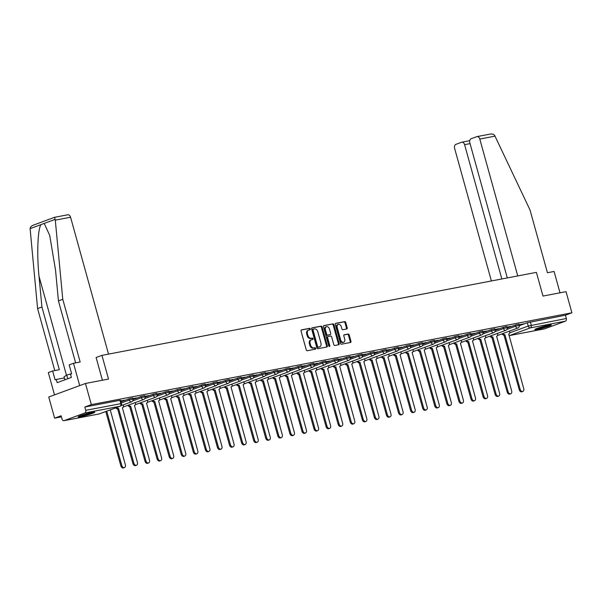 <?xml version="1.0" encoding="UTF-8"?>
<svg xmlns="http://www.w3.org/2000/svg" width="602" height="602" viewBox="0 0 602 602"><rect width="100%" height="100%" fill="white"/><g stroke="black" fill="none" stroke-linecap="round" stroke-linejoin="round"><path stroke-width="0.9" d="M310.323 328.955A0.76 0.534 69.8 0 0 309.586 328.323L301.519 329.866A1.084 0.768 69.8 0 0 301.045 331.055L306.252 349.837A1.084 0.768 69.8 0 0 307.298 350.733L315.373 349.19A0.76 0.534 69.8 0 0 314.966 347.73L313.92 347.926A3.477 2.461 69.8 0 1 310.564 345.059L310.135 343.494A3.477 2.461 69.8 0 1 311.362 339.761A3.477 2.461 69.8 0 1 311.64 339.686L312.679 339.49A0.76 0.534 69.8 0 0 312.28 338.031L311.234 338.226A3.477 2.461 69.8 0 1 307.878 335.352L307.441 333.786A3.477 2.461 69.8 0 1 308.668 330.062A3.477 2.461 69.8 0 1 308.946 329.986L309.992 329.783A0.76 0.534 69.8 0 0 310.323 328.955M309.518 329.873A0.76 0.534 69.8 0 0 308.856 328.594L301.188 330.062M314.899 349.28A0.76 0.534 69.8 0 0 314.236 348.001L313.19 348.197L313.92 347.926M312.212 339.581A0.76 0.534 69.8 0 0 311.543 338.301L310.497 338.497L311.234 338.226M92.196 412.408A8.631 0.715 164.5 0 0 83.099 414.778A8.631 0.715 164.5 0 0 78.147 416.832A8.631 0.715 164.5 0 0 80.743 416.637A8.631 0.715 164.5 0 0 89.841 414.266A8.631 0.715 164.5 0 0 94.785 412.219A8.631 0.715 164.5 0 0 92.196 412.408M548.783 325.178A8.631 0.715 164.5 0 0 539.678 327.548A8.631 0.715 164.5 0 0 534.734 329.603A8.631 0.715 164.5 0 0 537.33 329.407A8.631 0.715 164.5 0 0 546.428 327.044A8.631 0.715 164.5 0 0 551.372 324.99A8.631 0.715 164.5 0 0 548.783 325.178M346.737 328.97A1.084 0.768 69.8 0 0 347.211 327.781L345.751 322.514A1.084 0.768 69.8 0 0 344.698 321.618L335.735 323.327A1.084 0.768 69.8 0 0 335.269 324.516L340.476 343.298A1.084 0.768 69.8 0 0 341.522 344.193L350.484 342.485A1.084 0.768 69.8 0 0 350.958 341.296L349.19 334.93A1.084 0.768 69.8 0 0 348.144 334.035L344.306 334.765A1.084 0.768 69.8 0 0 343.84 335.954L344.713 339.107A2.905 2.054 69.8 0 1 343.682 342.222A2.905 2.054 69.8 0 1 340.649 339.889L337.218 327.526A2.905 2.054 69.8 0 1 338.249 324.41A2.905 2.054 69.8 0 1 341.281 326.743L341.853 328.805A1.084 0.768 69.8 0 0 342.907 329.708L346.737 328.97M84.859 412.98L64.083 420.647A2.212 1.558 -100.8 0 1 63.91 420.693A2.212 1.558 -100.8 0 1 62.029 419.06L61.111 415.771L54.616 418.164L48.747 397.011L85.461 383.474L108.518 379.064L101.949 355.368L536.397 272.367L542.974 296.064L566.038 291.661L571.9 312.807L91.323 404.627L84.829 407.02L85.74 410.316L121.461 403.566L120.55 400.27L119.881 400.322L120.799 403.618A2.212 1.558 -100.8 0 1 119.918 406.282L84.859 412.98A2.212 1.558 -100.8 0 0 85.74 410.316M85.461 383.474L91.323 404.627M322.123 327.029A1.084 0.768 69.8 0 0 321.077 326.133L312.114 327.842A1.084 0.768 69.8 0 0 311.64 329.031L316.848 347.813A1.084 0.768 69.8 0 0 317.901 348.708L326.863 346.993A1.084 0.768 69.8 0 0 327.33 345.804L322.123 327.029L321.393 327.3A1.084 0.768 69.8 0 0 320.339 326.404L311.791 328.037M323.921 325.584L332.891 323.876A1.084 0.768 69.8 0 1 333.937 324.771L339.144 343.554A1.084 0.768 69.8 0 1 338.678 344.735L334.84 345.473A1.084 0.768 69.8 0 1 333.786 344.577L331.679 336.954A1.084 0.768 69.8 0 0 330.626 336.059L328.082 336.548A1.084 0.768 69.8 0 0 327.616 337.737L329.813 345.661A0.76 0.534 69.8 0 1 328.752 345.864L323.455 326.773A1.084 0.768 69.8 0 1 323.921 325.584L323.756 325.652M519.33 325.69L527.329 322.74L528.24 326.036L566.316 318.503A2.212 1.558 79.2 0 1 565.436 321.167L544.659 328.835A2.212 1.558 79.2 0 1 544.486 328.88A2.212 1.558 79.2 0 1 544.306 328.903M54.616 418.164L61.419 416.862M571.9 312.807L565.406 315.207L566.316 318.503M120.769 401.052L124.283 400.187M124.336 400.375L120.716 400.872M132.839 398.75L136.361 397.877M136.406 398.065L132.786 398.562M144.909 396.44L148.431 395.574M148.483 395.762L144.856 396.259M156.979 394.137L160.501 393.264M160.553 393.452L156.934 393.949M169.057 391.827L172.571 390.961M172.623 391.149L169.004 391.646M181.127 389.524L184.648 388.651M184.701 388.839L181.074 389.336M193.197 387.214L196.719 386.349M196.771 386.537L193.152 387.033M205.274 384.911L208.789 384.038M208.841 384.226L205.222 384.723M217.345 382.601L220.866 381.736M220.919 381.924L217.292 382.42M229.415 380.298L232.936 379.426M232.989 379.614L229.362 380.11M241.492 377.988L245.006 377.123M245.059 377.311L241.44 377.808M253.562 375.686L257.084 374.813M257.129 375.001L253.51 375.497M265.632 373.375L269.154 372.51M269.207 372.698L265.58 373.195M277.71 371.073L281.224 370.2M281.277 370.388L277.657 370.885M289.78 368.763L293.302 367.897M293.347 368.085L289.728 368.582M301.85 366.46L305.372 365.587M305.425 365.775L301.798 366.272M313.92 364.15L317.442 363.284M317.495 363.473L313.875 363.969M325.998 361.847L329.512 360.974M329.565 361.162L325.945 361.659M338.068 359.537L341.59 358.672M341.643 358.86L338.015 359.356M350.138 357.234L353.66 356.361M353.713 356.55L350.093 357.046M362.216 354.924L365.73 354.059M365.783 354.247L362.163 354.744M374.286 352.621L377.808 351.749M377.86 351.937L374.233 352.433M386.356 350.311L389.878 349.446M389.93 349.634L386.303 350.131M398.434 348.009L401.948 347.136M402.001 347.324L398.381 347.821M410.504 345.698L414.026 344.833M414.071 345.021L410.451 345.518M422.574 343.396L426.096 342.523M426.148 342.711L422.521 343.208M434.652 341.086L438.166 340.22M438.218 340.408L434.599 340.905M446.722 338.783L450.243 337.91M450.288 338.098L446.669 338.595M458.792 336.473L462.313 335.607M462.366 335.796L458.739 336.292M470.862 334.17L474.384 333.297M474.436 333.485L470.817 333.982M482.939 331.86L486.454 330.995M486.506 331.183L482.887 331.679M495.01 329.557L498.531 328.684M498.584 328.873L494.957 329.369M507.08 327.247L510.601 326.382M510.654 326.57L507.034 327.067M507.26 328L515.259 325.05L515.583 326.216L519.263 325.328L518.939 324.162L515.259 325.05M495.183 330.302L503.182 327.353L503.513 328.526L507.193 327.638L506.869 326.465L503.182 327.353M483.113 332.613L491.112 329.663L491.435 330.829L495.115 329.941L494.791 328.775L491.112 329.663M471.042 334.915L479.041 331.965L479.365 333.139L483.045 332.251L482.721 331.077L479.041 331.965M458.972 337.225L466.964 334.276L467.295 335.442L470.975 334.554L470.651 333.388L466.964 334.276M446.895 339.528L454.894 336.578L455.217 337.752L458.897 336.864L458.573 335.69L454.894 336.578M434.825 341.838L442.824 338.888L443.147 340.055L446.827 339.167L446.503 338L442.824 338.888M422.754 344.141L430.754 341.191L431.077 342.365L434.757 341.477L434.433 340.303L430.754 341.191M410.677 346.451L418.676 343.501L419 344.668L422.679 343.78L422.356 342.613L418.676 343.501M398.607 348.754L406.606 345.804L406.929 346.978L410.609 346.09L410.286 344.916L406.606 345.804M386.537 351.064L394.536 348.114L394.859 349.28L398.539 348.392L398.215 347.226L394.536 348.114M374.459 353.366L382.458 350.417L382.782 351.591L386.469 350.703L386.138 349.529L382.458 350.417M362.389 355.677L370.388 352.727L370.712 353.893L374.391 353.005L374.068 351.839L370.388 352.727M350.319 357.979L358.318 355.029L358.642 356.203L362.321 355.315L361.998 354.142L358.318 355.029M338.241 360.289L346.24 357.34L346.564 358.506L350.251 357.618L349.928 356.452L346.24 357.34M326.171 362.592L334.17 359.642L334.494 360.816L338.173 359.928L337.85 358.754L334.17 359.642M314.101 364.902L322.1 361.952L322.424 363.119L326.103 362.231L325.78 361.065L322.1 361.952M302.031 367.205L310.022 364.255L310.354 365.429L314.033 364.541L313.71 363.367L310.022 364.255M289.953 369.515L297.952 366.565L298.276 367.732L301.956 366.844L301.632 365.677L297.952 366.565M277.883 371.818L285.882 368.868L286.206 370.042L289.886 369.154L289.562 367.98L285.882 368.868M265.813 374.128L273.812 371.178L274.136 372.345L277.815 371.457L277.492 370.29L273.812 371.178M253.735 376.431L261.735 373.481L262.058 374.655L265.738 373.767L265.414 372.593L261.735 373.481M241.665 378.741L249.664 375.791L249.988 376.957L253.668 376.069L253.344 374.903L249.664 375.791M229.595 381.043L237.594 378.094L237.918 379.268L241.598 378.38L241.274 377.206L237.594 378.094M217.518 383.354L225.517 380.404L225.84 381.57L229.528 380.682L229.196 379.516L225.517 380.404M205.448 385.656L213.447 382.706L213.77 383.88L217.45 382.992L217.126 381.818L213.447 382.706M193.377 387.966L201.377 385.017L201.7 386.183L205.38 385.295L205.056 384.129L201.377 385.017M181.3 390.269L189.299 387.319L189.622 388.493L193.31 387.605L192.986 386.431L189.299 387.319M169.23 392.579L177.229 389.629L177.552 390.796L181.232 389.908L180.909 388.741L177.229 389.629M157.16 394.882L165.159 391.932L165.482 393.106L169.162 392.218L168.838 391.044L165.159 391.932M145.082 397.192L153.081 394.242L153.412 395.409L157.092 394.521L156.768 393.354L153.081 394.242M133.012 399.495L141.011 396.545L141.335 397.719L145.014 396.831L144.691 395.657L141.011 396.545M120.972 401.797L128.941 398.855L129.264 400.021L132.944 399.134L132.621 397.967L128.941 398.855M101.949 355.368L96.185 357.49M519.157 324.945L523.83 323.853L519.105 324.756M565.406 315.207L527.329 322.74M84.829 407.02L119.881 400.322M308.216 330.257A3.477 2.461 69.8 0 0 307.938 330.332A3.477 2.461 69.8 0 0 306.711 334.057L307.441 333.786M310.497 338.497A3.477 2.461 69.8 0 1 307.14 335.623L306.711 334.057M310.903 339.957A3.477 2.461 69.8 0 0 310.624 340.032A3.477 2.461 69.8 0 0 309.398 343.765L310.135 343.494M313.19 348.197A3.477 2.461 69.8 0 1 309.834 345.33L309.398 343.765M326.45 347.076A1.084 0.768 69.8 0 0 326.6 346.075L321.393 327.3M313.356 329.143A0.76 0.534 69.8 0 0 313.025 329.979L317.593 346.459A0.76 0.534 69.8 0 0 318.33 347.091L319.429 346.88A3.477 2.461 69.8 0 0 319.707 346.797A3.477 2.461 69.8 0 0 320.934 343.072L317.811 331.807A3.477 2.461 69.8 0 0 314.455 328.933L313.356 329.143M313.236 329.189L312.619 329.414A0.76 0.534 69.8 0 0 312.287 330.25L313.025 329.979M319.707 346.797L318.977 347.068A3.477 2.461 69.8 0 1 318.699 347.151L317.593 347.362A0.76 0.534 69.8 0 1 316.863 346.729L312.287 330.25M323.598 325.78L332.891 323.876M338.264 344.818A1.084 0.768 69.8 0 0 338.407 343.825L333.199 325.042A1.084 0.768 69.8 0 0 332.153 324.147M327.917 336.608L327.353 336.819A1.084 0.768 69.8 0 0 326.878 338.008L329.076 345.932L329.813 345.661M329.091 346.391A0.76 0.534 69.8 0 0 329.076 345.932M329.482 329.053A2.905 2.054 69.8 0 0 326.45 326.72A2.905 2.054 69.8 0 0 325.419 329.828L326.63 334.185A1.084 0.768 69.8 0 0 327.676 335.088L330.22 334.599A1.084 0.768 69.8 0 0 330.694 333.41L329.482 329.053M326.45 326.72L325.712 326.991A2.905 2.054 69.8 0 0 324.689 330.099L325.419 329.828M329.655 334.81A1.084 0.768 69.8 0 1 329.49 334.87L326.946 335.359A1.084 0.768 69.8 0 1 325.893 334.456L324.689 330.099M338.249 324.41L337.511 324.681A2.905 2.054 69.8 0 0 336.488 327.797L337.218 327.526M343.682 342.222L342.952 342.493A2.905 2.054 69.8 0 1 339.912 340.153L336.488 327.797M350.078 342.561A1.084 0.768 69.8 0 0 350.221 341.567L348.46 335.201A1.084 0.768 69.8 0 0 347.407 334.306L343.983 334.96M346.331 329.053A1.084 0.768 69.8 0 0 346.474 328.052L345.014 322.785A1.084 0.768 69.8 0 0 343.968 321.889L335.412 323.522M106.735 411.166L121.807 465.512A2.543 1.798 69.8 0 0 124.463 467.558A2.543 1.798 69.8 0 0 125.366 464.827L110.301 410.075A2.212 1.565 69.8 0 0 110.482 410.022A2.212 1.565 69.8 0 0 111.046 409.571M124.463 467.558L123.515 467.912A2.543 1.798 -110.2 0 1 120.851 465.858L105.779 411.52M116.788 407.456A2.212 1.565 69.8 0 0 118.579 408.487L133.877 463.201A2.543 1.798 69.8 0 0 136.541 465.248A2.543 1.798 69.8 0 0 137.437 462.524L122.372 407.765A2.212 1.565 69.8 0 0 122.552 407.712A2.212 1.565 69.8 0 0 123.335 405.342L123.207 404.89M136.541 465.248L135.585 465.602A2.543 1.798 -110.2 0 1 132.922 463.555L117.631 408.841A2.212 1.565 -110.2 0 1 115.84 407.81M117.744 408.818L118.699 408.465M128.768 404.988A2.212 1.565 69.8 0 0 130.657 406.184L145.947 460.899A2.543 1.798 69.8 0 0 148.611 462.946A2.543 1.798 69.8 0 0 149.507 460.214L134.449 405.462A2.212 1.565 69.8 0 0 134.622 405.409A2.212 1.565 69.8 0 0 135.405 403.039L135.277 402.587M148.611 462.946L147.656 463.299A2.543 1.798 -110.2 0 1 144.999 461.245L129.701 406.538A2.212 1.565 -110.2 0 1 127.82 405.342M129.814 406.516L130.769 406.162M67.484 214.861A3.319 2.333 79.2 0 1 67.748 214.786A3.319 2.333 79.2 0 1 70.569 217.232L55.294 220.151L54.601 217.322M75.626 362.878L58.439 300.902L55.534 270.147L49.733 235.472L44.224 223.417L41.026 224.599C37.723 228.79 36.722 254.48 39.017 276.243L41.922 306.99L59.312 369.703L52.652 370.975L55.128 379.9L56.302 379.463L57.19 382.654L71.36 377.424L70.479 374.241L71.653 373.804L69.177 364.88L73.504 363.277L79.697 385.596L54.511 394.889L48.326 372.57L52.652 370.975M58.439 300.902L62.774 299.299L80.164 362.005L73.504 363.277M55.294 220.151L62.774 299.299M67.748 214.786L54.586 217.299L33.817 224.982C31.605 225.712 30.371 226.931 30.1 228.632L37.587 308.593L41.922 306.99M37.587 308.593L54.774 370.569M108.526 354.111L70.569 217.232M102.408 380.238L96.109 357.505M64.354 377.928L56.302 379.463M517.75 275.927L479.794 139.054A3.319 2.333 -100.8 0 0 476.965 136.601A3.319 2.333 -100.8 0 0 476.709 136.677L471.125 138.738A3.319 2.333 -100.8 0 0 469.808 142.734L507.298 277.921M476.965 136.601L489.592 134.216C491.864 133.697 493.55 134.103 494.656 135.42L530.038 210.03L547.429 272.736L554.081 271.464L560.003 292.813M470.057 143.615L464.593 144.661A3.319 2.333 -100.8 0 0 461.772 142.207A3.319 2.333 -100.8 0 0 461.508 142.283L455.932 144.345A3.319 2.333 -100.8 0 0 454.608 148.34L491.39 280.961M464.593 144.661L501.842 278.967M92.098 412.43A7.472 0.617 -15.5 0 1 91.459 412.671A7.472 0.617 -15.5 0 1 80.563 415.628M79.855 415.899A8.579 0.707 164.5 0 0 92.226 412.528A8.579 0.707 164.5 0 0 92.843 412.295M71.6 373.624L66.739 375.091L64.045 376.829L64.881 379.817M67.755 378.756L66.739 375.091M548.678 325.2A7.472 0.617 -15.5 0 1 548.038 325.441A7.472 0.617 -15.5 0 1 537.15 328.399M536.435 328.669A8.579 0.707 164.5 0 0 548.813 325.298A8.579 0.707 164.5 0 0 549.43 325.065M140.845 402.678A2.212 1.565 69.8 0 0 142.727 403.874L158.025 458.589A2.543 1.798 69.8 0 0 160.681 460.635A2.543 1.798 69.8 0 0 161.584 457.911L146.519 403.152A2.212 1.565 69.8 0 0 146.692 403.099A2.212 1.565 69.8 0 0 147.475 400.729L147.355 400.277M160.681 460.635L159.726 460.989A2.543 1.798 -110.2 0 1 157.069 458.942L141.771 404.228A2.212 1.565 -110.2 0 1 139.89 403.031M141.891 404.205L142.847 403.852M152.916 400.375A2.212 1.565 69.8 0 0 154.797 401.572L170.095 456.286A2.543 1.798 69.8 0 0 172.759 458.333A2.543 1.798 69.8 0 0 173.654 455.601L158.589 400.849A2.212 1.565 69.8 0 0 158.77 400.797A2.212 1.565 69.8 0 0 159.553 398.426L159.425 397.975M172.759 458.333L171.803 458.686A2.543 1.798 -110.2 0 1 169.139 456.632L153.849 401.925A2.212 1.565 -110.2 0 1 151.96 400.729M153.961 401.903L154.917 401.549M164.986 398.065A2.212 1.565 69.8 0 0 166.874 399.261L182.165 453.976A2.543 1.798 69.8 0 0 184.829 456.023A2.543 1.798 69.8 0 0 185.725 453.298L170.667 398.539A2.212 1.565 69.8 0 0 170.84 398.486A2.212 1.565 69.8 0 0 171.623 396.116L171.495 395.664M184.829 456.023L183.873 456.376A2.543 1.798 -110.2 0 1 181.217 454.329L165.919 399.615A2.212 1.565 -110.2 0 1 164.03 398.419M166.032 399.593L166.987 399.239M177.063 395.762A2.212 1.565 69.8 0 0 178.945 396.959L194.243 451.673A2.543 1.798 69.8 0 0 196.899 453.72A2.543 1.798 69.8 0 0 197.802 450.988L182.737 396.236A2.212 1.565 69.8 0 0 182.91 396.184A2.212 1.565 69.8 0 0 183.693 393.813L183.572 393.362M196.899 453.72L195.943 454.074A2.543 1.798 -110.2 0 1 193.287 452.019L177.989 397.312A2.212 1.565 -110.2 0 1 176.108 396.116M178.109 397.29L179.057 396.936M189.133 393.452A2.212 1.565 69.8 0 0 191.015 394.649L206.313 449.363A2.543 1.798 69.8 0 0 208.977 451.41A2.543 1.798 69.8 0 0 209.872 448.686L194.807 393.926A2.212 1.565 69.8 0 0 194.988 393.874A2.212 1.565 69.8 0 0 195.77 391.503L195.642 391.052M208.977 451.41L208.021 451.763A2.543 1.798 -110.2 0 1 205.357 449.717L190.059 395.002A2.212 1.565 -110.2 0 1 188.178 393.806M190.179 394.98L191.135 394.626M201.203 391.149A2.212 1.565 69.8 0 0 203.092 392.346L218.383 447.06A2.543 1.798 69.8 0 0 221.047 449.107A2.543 1.798 69.8 0 0 221.942 446.375L206.885 391.624A2.212 1.565 69.8 0 0 207.058 391.571A2.212 1.565 69.8 0 0 207.84 389.201L207.713 388.749M221.047 449.107L220.091 449.461A2.543 1.798 -110.2 0 1 217.427 447.406L202.137 392.7A2.212 1.565 -110.2 0 1 200.248 391.503M202.249 392.677L203.205 392.323M213.281 388.839A2.212 1.565 69.8 0 0 215.162 390.036L230.461 444.75A2.543 1.798 69.8 0 0 233.117 446.797A2.543 1.798 69.8 0 0 234.02 444.073L218.955 389.313A2.212 1.565 69.8 0 0 219.128 389.261A2.212 1.565 69.8 0 0 219.911 386.89L219.79 386.439M233.117 446.797L232.161 447.151A2.543 1.798 -110.2 0 1 229.505 445.104L214.207 390.389A2.212 1.565 -110.2 0 1 212.325 389.193M214.327 390.367L215.275 390.013M225.351 386.537A2.212 1.565 69.8 0 0 227.232 387.733L242.531 442.447A2.543 1.798 69.8 0 0 245.187 444.494A2.543 1.798 69.8 0 0 246.09 441.763L231.025 387.011A2.212 1.565 69.8 0 0 231.206 386.958A2.212 1.565 69.8 0 0 231.988 384.588L231.86 384.136M245.187 444.494L244.239 444.848A2.543 1.798 -110.2 0 1 241.575 442.794L226.277 388.087A2.212 1.565 -110.2 0 1 224.395 386.89M226.397 388.064L227.353 387.711M237.421 384.226A2.212 1.565 69.8 0 0 239.31 385.423L254.601 440.137A2.543 1.798 69.8 0 0 257.265 442.184A2.543 1.798 69.8 0 0 258.16 439.46L243.095 384.701A2.212 1.565 69.8 0 0 243.276 384.648A2.212 1.565 69.8 0 0 244.058 382.278L243.93 381.826M257.265 442.184L256.309 442.538A2.543 1.798 -110.2 0 1 253.645 440.491L238.354 385.777A2.212 1.565 -110.2 0 1 236.466 384.58M238.467 385.754L239.423 385.4M249.491 381.924A2.212 1.565 69.8 0 0 251.38 383.12L266.678 437.835A2.543 1.798 69.8 0 0 269.335 439.881A2.543 1.798 69.8 0 0 270.238 437.15L255.173 382.398A2.212 1.565 69.8 0 0 255.346 382.345A2.212 1.565 69.8 0 0 256.128 379.975L256 379.523M269.335 439.881L268.379 440.235A2.543 1.798 -110.2 0 1 265.723 438.181L250.424 383.474A2.212 1.565 -110.2 0 1 248.543 382.278M250.537 383.451L251.493 383.098M261.569 379.614A2.212 1.565 69.8 0 0 263.45 380.81L278.749 435.524A2.543 1.798 69.8 0 0 281.405 437.571A2.543 1.798 69.8 0 0 282.308 434.847L267.243 380.088A2.212 1.565 69.8 0 0 267.423 380.035A2.212 1.565 69.8 0 0 268.199 377.665L268.078 377.213M281.405 437.571L280.457 437.925A2.543 1.798 -110.2 0 1 277.793 435.878L262.495 381.164A2.212 1.565 -110.2 0 1 260.613 379.967M262.615 381.141L263.571 380.788M273.639 377.311A2.212 1.565 69.8 0 0 275.52 378.507L290.819 433.222A2.543 1.798 69.8 0 0 293.483 435.269A2.543 1.798 69.8 0 0 294.378 432.537L279.313 377.785A2.212 1.565 69.8 0 0 279.494 377.732A2.212 1.565 69.8 0 0 280.276 375.362L280.148 374.911M293.483 435.269L292.527 435.622A2.543 1.798 -110.2 0 1 289.863 433.568L274.572 378.861A2.212 1.565 -110.2 0 1 272.683 377.665M274.685 378.839L275.641 378.485M285.709 375.001A2.212 1.565 69.8 0 0 287.598 376.197L302.889 430.912A2.543 1.798 69.8 0 0 305.553 432.958A2.543 1.798 69.8 0 0 306.448 430.234L291.391 375.475A2.212 1.565 69.8 0 0 291.564 375.422A2.212 1.565 69.8 0 0 292.346 373.052L292.218 372.6M305.553 432.958L304.597 433.312A2.543 1.798 -110.2 0 1 301.941 431.265L286.642 376.551A2.212 1.565 -110.2 0 1 284.761 375.355M286.755 376.528L287.711 376.175M297.787 372.698A2.212 1.565 69.8 0 0 299.668 373.895L314.966 428.609A2.543 1.798 69.8 0 0 317.623 430.656A2.543 1.798 69.8 0 0 318.526 427.924L303.461 373.172A2.212 1.565 69.8 0 0 303.634 373.12A2.212 1.565 69.8 0 0 304.416 370.749L304.296 370.298M317.623 430.656L316.675 431.009A2.543 1.798 -110.2 0 1 314.011 428.955L298.712 374.248A2.212 1.565 -110.2 0 1 296.831 373.052M298.833 374.226L299.788 373.872M309.857 370.388A2.212 1.565 69.8 0 0 311.738 371.584L327.036 426.299A2.543 1.798 69.8 0 0 329.7 428.346A2.543 1.798 69.8 0 0 330.596 425.622L315.531 370.862A2.212 1.565 69.8 0 0 315.711 370.809A2.212 1.565 69.8 0 0 316.494 368.439L316.366 367.988M329.7 428.346L328.745 428.699A2.543 1.798 -110.2 0 1 326.081 426.652L310.79 371.938A2.212 1.565 -110.2 0 1 308.901 370.742M310.903 371.916L311.859 371.562M321.927 368.085A2.212 1.565 69.8 0 0 323.816 369.282L339.107 423.996A2.543 1.798 69.8 0 0 341.77 426.043A2.543 1.798 69.8 0 0 342.666 423.311L327.608 368.559A2.212 1.565 69.8 0 0 327.781 368.507A2.212 1.565 69.8 0 0 328.564 366.136L328.436 365.685M341.77 426.043L340.815 426.397A2.543 1.798 -110.2 0 1 338.158 424.342L322.86 369.636A2.212 1.565 -110.2 0 1 320.971 368.439M322.973 369.613L323.929 369.259M334.005 365.775A2.212 1.565 69.8 0 0 335.886 366.972L351.184 421.686A2.543 1.798 69.8 0 0 353.841 423.733A2.543 1.798 69.8 0 0 354.744 421.009L339.678 366.249A2.212 1.565 69.8 0 0 339.852 366.197A2.212 1.565 69.8 0 0 340.634 363.826L340.514 363.375M353.841 423.733L352.885 424.086A2.543 1.798 -110.2 0 1 350.229 422.04L334.93 367.325A2.212 1.565 -110.2 0 1 333.049 366.129M335.051 367.303L335.999 366.949M346.075 363.473A2.212 1.565 69.8 0 0 347.956 364.669L363.254 419.383A2.543 1.798 69.8 0 0 365.918 421.43A2.543 1.798 69.8 0 0 366.814 418.699L351.749 363.947A2.212 1.565 69.8 0 0 351.929 363.894A2.212 1.565 69.8 0 0 352.712 361.524L352.584 361.072M365.918 421.43L364.962 421.784A2.543 1.798 -110.2 0 1 362.299 419.729L347.008 365.023A2.212 1.565 -110.2 0 1 345.119 363.826M347.121 365L348.076 364.646M358.145 361.162A2.212 1.565 69.8 0 0 360.034 362.359L375.324 417.073A2.543 1.798 69.8 0 0 377.988 419.12A2.543 1.798 69.8 0 0 378.884 416.396L363.826 361.636A2.212 1.565 69.8 0 0 363.999 361.584A2.212 1.565 69.8 0 0 364.782 359.213L364.654 358.762M377.988 419.12L377.033 419.474A2.543 1.798 -110.2 0 1 374.369 417.427L359.078 362.713A2.212 1.565 -110.2 0 1 357.189 361.516M359.191 362.69L360.147 362.336M370.222 358.86A2.212 1.565 69.8 0 0 372.104 360.056L387.402 414.77A2.543 1.798 69.8 0 0 390.058 416.817A2.543 1.798 69.8 0 0 390.961 414.086L375.896 359.334A2.212 1.565 69.8 0 0 376.069 359.281A2.212 1.565 69.8 0 0 376.852 356.911L376.732 356.459M390.058 416.817L389.103 417.171A2.543 1.798 -110.2 0 1 386.446 415.117L371.148 360.41A2.212 1.565 -110.2 0 1 369.267 359.213M371.268 360.387L372.217 360.034M382.293 356.55A2.212 1.565 69.8 0 0 384.174 357.746L399.472 412.46A2.543 1.798 69.8 0 0 402.128 414.507A2.543 1.798 69.8 0 0 403.031 411.783L387.966 357.024A2.212 1.565 69.8 0 0 388.147 356.971A2.212 1.565 69.8 0 0 388.93 354.601L388.802 354.149M402.128 414.507L401.18 414.861A2.543 1.798 -110.2 0 1 398.516 412.814L383.218 358.1A2.212 1.565 -110.2 0 1 381.337 356.903M383.339 358.077L384.294 357.723M394.363 354.247A2.212 1.565 69.8 0 0 396.251 355.443L411.542 410.158A2.543 1.798 69.8 0 0 414.206 412.204A2.543 1.798 69.8 0 0 415.102 409.473L400.037 354.721A2.212 1.565 69.8 0 0 400.217 354.668A2.212 1.565 69.8 0 0 401 352.298L400.872 351.846M414.206 412.204L413.25 412.558A2.543 1.798 -110.2 0 1 410.587 410.504L395.296 355.797A2.212 1.565 -110.2 0 1 393.407 354.601M395.409 355.774L396.364 355.421M406.433 351.937A2.212 1.565 69.8 0 0 408.322 353.133L423.62 407.847A2.543 1.798 69.8 0 0 426.276 409.894A2.543 1.798 69.8 0 0 427.179 407.17L412.114 352.411A2.212 1.565 69.8 0 0 412.287 352.358A2.212 1.565 69.8 0 0 413.07 349.988L412.942 349.536M426.276 409.894L425.321 410.248A2.543 1.798 -110.2 0 1 422.664 408.201L407.366 353.487A2.212 1.565 -110.2 0 1 405.485 352.29M407.479 353.464L408.434 353.111M418.51 349.634A2.212 1.565 69.8 0 0 420.392 350.831L435.69 405.545A2.543 1.798 69.8 0 0 438.346 407.592A2.543 1.798 69.8 0 0 439.249 404.86L424.184 350.101A2.212 1.565 69.8 0 0 424.365 350.055A2.212 1.565 69.8 0 0 425.14 347.685L425.02 347.234M438.346 407.592L437.398 407.945A2.543 1.798 -110.2 0 1 434.734 405.891L419.436 351.184A2.212 1.565 -110.2 0 1 417.555 349.988M419.556 351.162L420.512 350.808M430.581 347.324A2.212 1.565 69.8 0 0 432.462 348.52L447.76 403.235A2.543 1.798 69.8 0 0 450.424 405.281A2.543 1.798 69.8 0 0 451.319 402.557L436.254 347.798A2.212 1.565 69.8 0 0 436.435 347.745A2.212 1.565 69.8 0 0 437.218 345.375L437.09 344.923M450.424 405.281L449.468 405.635A2.543 1.798 -110.2 0 1 446.804 403.588L431.514 348.874A2.212 1.565 -110.2 0 1 429.625 347.678M431.626 348.851L432.582 348.498M442.651 345.021A2.212 1.565 69.8 0 0 444.539 346.218L459.83 400.932A2.543 1.798 69.8 0 0 462.494 402.979A2.543 1.798 69.8 0 0 463.397 400.247L448.332 345.488A2.212 1.565 69.8 0 0 448.505 345.443A2.212 1.565 69.8 0 0 449.288 343.072L449.16 342.621M462.494 402.979L461.538 403.332A2.543 1.798 -110.2 0 1 458.882 401.278L443.584 346.571A2.212 1.565 -110.2 0 1 441.702 345.375M443.697 346.549L444.652 346.195M454.728 342.711A2.212 1.565 69.8 0 0 456.609 343.908L471.908 398.622A2.543 1.798 69.8 0 0 474.564 400.669A2.543 1.798 69.8 0 0 475.467 397.945L460.402 343.185A2.212 1.565 69.8 0 0 460.575 343.132A2.212 1.565 69.8 0 0 461.358 340.762L461.237 340.311M474.564 400.669L473.616 401.022A2.543 1.798 -110.2 0 1 470.952 398.976L455.654 344.261A2.212 1.565 -110.2 0 1 453.773 343.065M455.774 344.239L456.73 343.885M466.798 340.408A2.212 1.565 69.8 0 0 468.68 341.605L483.978 396.319A2.543 1.798 69.8 0 0 486.642 398.366A2.543 1.798 69.8 0 0 487.537 395.634L472.472 340.875A2.212 1.565 69.8 0 0 472.653 340.83A2.212 1.565 69.8 0 0 473.435 338.459L473.307 338.008M486.642 398.366L485.686 398.72A2.543 1.798 -110.2 0 1 483.022 396.665L467.731 341.959A2.212 1.565 -110.2 0 1 465.843 340.762M467.844 341.936L468.8 341.582M478.868 338.098A2.212 1.565 69.8 0 0 480.757 339.295L496.048 394.009A2.543 1.798 69.8 0 0 498.712 396.056A2.543 1.798 69.8 0 0 499.607 393.332L484.55 338.572A2.212 1.565 69.8 0 0 484.723 338.52A2.212 1.565 69.8 0 0 485.505 336.149L485.378 335.698M498.712 396.056L497.756 396.409A2.543 1.798 -110.2 0 1 495.1 394.363L479.802 339.648A2.212 1.565 -110.2 0 1 477.92 338.452M479.914 339.626L480.87 339.272M490.946 335.796A2.212 1.565 69.8 0 0 492.827 336.992L508.126 391.706A2.543 1.798 69.8 0 0 510.782 393.753A2.543 1.798 69.8 0 0 511.685 391.022L496.62 336.262A2.212 1.565 69.8 0 0 496.793 336.217A2.212 1.565 69.8 0 0 497.576 333.847L497.455 333.395M510.782 393.753L509.826 394.107A2.543 1.798 -110.2 0 1 507.17 392.052L491.872 337.346A2.212 1.565 -110.2 0 1 489.99 336.149M491.992 337.323L492.94 336.969M503.016 333.485A2.212 1.565 69.8 0 0 504.897 334.682L520.196 389.396A2.543 1.798 69.8 0 0 522.86 391.443A2.543 1.798 69.8 0 0 523.755 388.719L508.69 333.959A2.212 1.565 69.8 0 0 508.871 333.907A2.212 1.565 69.8 0 0 509.653 331.536L509.525 331.085M522.86 391.443L521.904 391.797A2.543 1.798 -110.2 0 1 519.24 389.75L503.949 335.036A2.212 1.565 -110.2 0 1 502.06 333.839M504.062 335.013L505.018 334.659M308.856 328.594L309.586 328.323M314.236 348.001L314.966 347.73M311.543 338.301L312.28 338.031M509.691 332.883L528.24 326.036A2.212 1.565 -110.2 0 0 530.377 327.864L509.601 335.532L544.659 328.835M565.436 321.167L530.377 327.864A2.212 1.558 -100.8 0 0 531.257 325.2L530.347 321.904M64.083 420.647L99.142 413.95L119.918 406.282A2.212 1.565 69.8 0 0 120.091 406.237A2.212 2.212 0 0 0 121.461 403.566M506.929 329.407L515.583 326.216A2.212 1.565 -110.2 0 0 517.72 328.045A2.212 1.565 -110.2 0 0 517.893 328A2.212 2.212 0 0 0 519.263 325.328M494.859 331.717L503.513 328.526A2.212 1.565 -110.2 0 0 505.65 330.355A2.212 1.565 -110.2 0 0 505.823 330.302A2.212 2.212 0 0 0 507.193 327.638M482.781 334.02L491.435 330.829A2.212 1.565 -110.2 0 0 493.572 332.658A2.212 1.565 -110.2 0 0 493.753 332.613A2.212 2.212 0 0 0 495.115 329.941M470.711 336.33L479.365 333.139A2.212 1.565 -110.2 0 0 481.502 334.968A2.212 1.565 -110.2 0 0 481.675 334.915A2.212 2.212 0 0 0 483.045 332.251M458.641 338.633L467.295 335.442A2.212 1.565 -110.2 0 0 469.432 337.27A2.212 1.565 -110.2 0 0 469.605 337.225A2.212 2.212 0 0 0 470.975 334.554M446.564 340.943L455.217 337.752A2.212 1.565 -110.2 0 0 457.354 339.581A2.212 1.565 -110.2 0 0 457.535 339.528A2.212 2.212 0 0 0 458.897 336.864M434.493 343.245L443.147 340.055A2.212 1.565 -110.2 0 0 445.284 341.883A2.212 1.565 -110.2 0 0 445.457 341.838A2.212 2.212 0 0 0 446.827 339.167M422.423 345.556L431.077 342.365A2.212 1.565 -110.2 0 0 433.214 344.193A2.212 1.565 -110.2 0 0 433.387 344.141A2.212 2.212 0 0 0 434.757 341.477M410.346 347.858L419 344.668A2.212 1.565 -110.2 0 0 421.137 346.496A2.212 1.565 -110.2 0 0 421.317 346.451A2.212 2.212 0 0 0 422.679 343.78M398.276 350.168L406.929 346.978A2.212 1.565 -110.2 0 0 409.067 348.806A2.212 1.565 -110.2 0 0 409.247 348.754A2.212 2.212 0 0 0 410.609 346.09M386.206 352.471L394.859 349.28A2.212 1.565 -110.2 0 0 396.996 351.109A2.212 1.565 -110.2 0 0 397.169 351.064A2.212 2.212 0 0 0 398.539 348.392M374.135 354.781L382.782 351.591A2.212 1.565 -110.2 0 0 384.919 353.419A2.212 1.565 -110.2 0 0 385.099 353.366A2.212 2.212 0 0 0 386.469 350.703M362.058 357.084L370.712 353.893A2.212 1.565 -110.2 0 0 372.849 355.722A2.212 1.565 -110.2 0 0 373.029 355.677A2.212 2.212 0 0 0 374.391 353.005M349.988 359.394L358.642 356.203A2.212 1.565 -110.2 0 0 360.779 358.032A2.212 1.565 -110.2 0 0 360.952 357.979A2.212 2.212 0 0 0 362.321 355.315M337.918 361.697L346.564 358.506A2.212 1.565 -110.2 0 0 348.708 360.335A2.212 1.565 -110.2 0 0 348.882 360.289A2.212 2.212 0 0 0 350.251 357.618M325.84 364.007L334.494 360.816A2.212 1.565 -110.2 0 0 336.631 362.645A2.212 1.565 -110.2 0 0 336.811 362.592A2.212 2.212 0 0 0 338.173 359.928M313.77 366.309L322.424 363.119A2.212 1.565 -110.2 0 0 324.561 364.947A2.212 1.565 -110.2 0 0 324.734 364.902A2.212 2.212 0 0 0 326.103 362.231M301.7 368.62L310.354 365.429A2.212 1.565 -110.2 0 0 312.491 367.258A2.212 1.565 -110.2 0 0 312.664 367.205A2.212 2.212 0 0 0 314.033 364.541M289.622 370.922L298.276 367.732A2.212 1.565 -110.2 0 0 300.413 369.56A2.212 1.565 -110.2 0 0 300.594 369.515A2.212 2.212 0 0 0 301.956 366.844M277.552 373.232L286.206 370.042A2.212 1.565 -110.2 0 0 288.343 371.87A2.212 1.565 -110.2 0 0 288.516 371.818A2.212 2.212 0 0 0 289.886 369.154M265.482 375.535L274.136 372.345A2.212 1.565 -110.2 0 0 276.273 374.173A2.212 1.565 -110.2 0 0 276.446 374.128A2.212 2.212 0 0 0 277.815 371.457M253.404 377.845L262.058 374.655A2.212 1.565 -110.2 0 0 264.195 376.483A2.212 1.565 -110.2 0 0 264.376 376.431A2.212 2.212 0 0 0 265.738 373.767M241.334 380.148L249.988 376.957A2.212 1.565 -110.2 0 0 252.125 378.786A2.212 1.565 -110.2 0 0 252.306 378.741A2.212 2.212 0 0 0 253.668 376.069M229.264 382.458L237.918 379.268A2.212 1.565 -110.2 0 0 240.055 381.096A2.212 1.565 -110.2 0 0 240.228 381.043A2.212 2.212 0 0 0 241.598 378.38M217.194 384.761L225.84 381.57A2.212 1.565 -110.2 0 0 227.977 383.399A2.212 1.565 -110.2 0 0 228.158 383.354A2.212 2.212 0 0 0 229.528 380.682M205.116 387.071L213.77 383.88A2.212 1.565 -110.2 0 0 215.907 385.709A2.212 1.565 -110.2 0 0 216.088 385.656A2.212 2.212 0 0 0 217.45 382.992M193.046 389.374L201.7 386.183A2.212 1.565 -110.2 0 0 203.837 388.012A2.212 1.565 -110.2 0 0 204.01 387.966A2.212 2.212 0 0 0 205.38 385.295M180.976 391.684L189.622 388.493A2.212 1.565 -110.2 0 0 191.767 390.322A2.212 1.565 -110.2 0 0 191.94 390.269A2.212 2.212 0 0 0 193.31 387.605M168.899 393.986L177.552 390.796A2.212 1.565 -110.2 0 0 179.689 392.624A2.212 1.565 -110.2 0 0 179.87 392.579A2.212 2.212 0 0 0 181.232 389.908M156.829 396.297L165.482 393.106A2.212 1.565 -110.2 0 0 167.619 394.935A2.212 1.565 -110.2 0 0 167.792 394.882A2.212 2.212 0 0 0 169.162 392.218M144.758 398.599L153.412 395.409A2.212 1.565 -110.2 0 0 155.549 397.237A2.212 1.565 -110.2 0 0 155.722 397.192A2.212 2.212 0 0 0 157.092 394.521M132.681 400.909L141.335 397.719A2.212 1.565 -110.2 0 0 143.472 399.547A2.212 1.565 -110.2 0 0 143.652 399.495A2.212 2.212 0 0 0 145.014 396.831M121.295 402.964L129.264 400.021A2.212 1.565 -110.2 0 0 131.402 401.85A2.212 1.565 -110.2 0 0 131.575 401.805A2.212 2.212 0 0 0 132.944 399.134M509.029 335.623A2.212 2.212 0 0 0 509.427 335.577A2.212 1.558 79.2 0 0 509.601 335.532A2.212 1.565 -110.2 0 1 508.991 335.495M63.91 420.693L98.969 413.995A2.212 2.212 0 0 0 99.315 413.898A2.212 1.565 69.8 0 1 99.142 413.95A2.212 1.558 79.2 0 1 98.969 413.995A2.212 1.558 79.2 0 1 98.788 414.018M120.091 406.237L99.315 413.898A2.212 1.565 69.8 0 0 99.48 413.822M307.14 335.623L307.878 335.352M309.834 345.33L310.564 345.059M326.6 346.075L327.33 345.804M320.339 326.404L321.077 326.133M316.863 346.729L317.593 346.459M317.593 347.362L318.33 347.091M318.699 347.151L319.429 346.88M333.199 325.042L333.937 324.771M338.407 343.825L339.144 343.554M326.878 338.008L327.616 337.737M325.893 334.456L326.63 334.185M326.946 335.359L327.676 335.088M329.49 334.87L330.22 334.599M339.912 340.153L340.649 339.889M347.407 334.306L348.144 334.035M348.46 335.201L349.19 334.93M350.221 341.567L350.958 341.296M343.968 321.889L344.698 321.618M345.014 322.785L345.751 322.514M346.474 328.052L347.211 327.781M120.851 465.858L121.807 465.512M117.631 408.841L118.579 408.487M132.922 463.555L133.877 463.201M129.701 406.538L130.657 406.184M144.999 461.245L145.947 460.899M55.158 219.384L44.224 223.417M41.026 224.599L30.1 228.632M66.476 375.264L39.017 276.243M495.07 136.135L479.794 139.054M141.771 404.228L142.727 403.874M157.069 458.942L158.025 458.589M153.849 401.925L154.797 401.572M169.139 456.632L170.095 456.286M165.919 399.615L166.874 399.261M181.217 454.329L182.165 453.976M177.989 397.312L178.945 396.959M193.287 452.019L194.243 451.673M190.059 395.002L191.015 394.649M205.357 449.717L206.313 449.363M202.137 392.7L203.092 392.346M217.427 447.406L218.383 447.06M214.207 390.389L215.162 390.036M229.505 445.104L230.461 444.75M226.277 388.087L227.232 387.733M241.575 442.794L242.531 442.447M238.354 385.777L239.31 385.423M253.645 440.491L254.601 440.137M250.424 383.474L251.38 383.12M265.723 438.181L266.678 437.835M262.495 381.164L263.45 380.81M277.793 435.878L278.749 435.524M274.572 378.861L275.52 378.507M289.863 433.568L290.819 433.222M286.642 376.551L287.598 376.197M301.941 431.265L302.889 430.912M298.712 374.248L299.668 373.895M314.011 428.955L314.966 428.609M310.79 371.938L311.738 371.584M326.081 426.652L327.036 426.299M322.86 369.636L323.816 369.282M338.158 424.342L339.107 423.996M334.93 367.325L335.886 366.972M350.229 422.04L351.184 421.686M347.008 365.023L347.956 364.669M362.299 419.729L363.254 419.383M359.078 362.713L360.034 362.359M374.369 417.427L375.324 417.073M371.148 360.41L372.104 360.056M386.446 415.117L387.402 414.77M383.218 358.1L384.174 357.746M398.516 412.814L399.472 412.46M395.296 355.797L396.251 355.443M410.587 410.504L411.542 410.158M407.366 353.487L408.322 353.133M422.664 408.201L423.62 407.847M419.436 351.184L420.392 350.831M434.734 405.891L435.69 405.545M431.514 348.874L432.462 348.52M446.804 403.588L447.76 403.235M443.584 346.571L444.539 346.218M458.882 401.278L459.83 400.932M455.654 344.261L456.609 343.908M470.952 398.976L471.908 398.622M467.731 341.959L468.68 341.605M483.022 396.665L483.978 396.319M479.802 339.648L480.757 339.295M495.1 394.363L496.048 394.009M491.872 337.346L492.827 336.992M507.17 392.052L508.126 391.706M503.949 335.036L504.897 334.682M519.24 389.75L520.196 389.396M131.575 401.805L120.859 405.756M143.652 399.495L123.26 407.02M155.722 397.192L135.33 404.71M167.792 394.882L147.407 402.407M179.87 392.579L159.477 400.097M191.94 390.269L171.547 397.794M204.01 387.966L183.625 395.484M216.088 385.656L195.695 393.181M228.158 383.354L207.765 390.871M240.228 381.043L219.835 388.568M252.306 378.741L231.913 386.258M264.376 376.431L243.983 383.956M276.446 374.128L256.053 381.645M288.516 371.818L268.131 379.343M300.594 369.515L280.201 377.033M312.664 367.205L292.271 374.73M324.734 364.902L304.349 372.42M336.811 362.592L316.419 370.117M348.882 360.289L328.489 367.807M360.952 357.979L340.566 365.504M373.029 355.677L352.637 363.194M385.099 353.366L364.707 360.891M397.169 351.064L376.777 358.581M409.247 348.754L388.854 356.279M421.317 346.451L400.924 353.968M433.387 344.141L412.995 351.666M445.457 341.838L425.072 349.356M457.535 339.528L437.142 347.053M469.605 337.225L449.212 344.743M481.675 334.915L461.29 342.44M493.753 332.613L473.36 340.13M505.823 330.302L485.43 337.827M517.893 328L497.508 335.517M509.427 335.577L544.486 328.88M307.938 330.332L308.668 330.062M310.624 340.032L311.362 339.761M312.558 329.429L313.296 329.159M327.262 336.842L328 336.571M329.572 334.847L330.31 334.577M461.772 142.207L469.711 140.695"/></g></svg>
